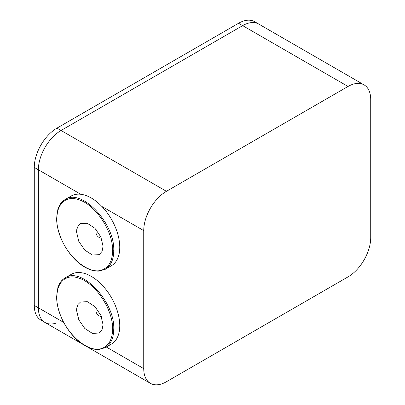 <?xml version="1.0" encoding="UTF-8"?>
<svg xmlns="http://www.w3.org/2000/svg" width="405" height="405" viewBox="0 0 405 405"><rect width="100%" height="100%" fill="white"/><g stroke="black" fill="none" stroke-linecap="round" stroke-linejoin="round"><path stroke-width="0.61" d="M65.185 277.86L71.184 274.398A40.237 23.232 60 0 1 102.192 285.176A40.237 23.232 60 0 1 119.758 325.671A40.237 23.232 60 0 1 111.426 344.093L106.095 347.171M76.565 310.427L76.783 307.876L78.084 304.388L80.474 302.054L87.267 301.649L94.907 306.61L100.83 315.257L103.052 324.678L102.05 329.786L99.19 333.026L92.431 333.411L84.787 328.455L78.818 319.828L76.565 310.427M65.185 199.483L71.184 196.02A40.237 23.232 60 0 1 102.192 206.798A40.237 23.232 60 0 1 119.758 247.293A40.237 23.232 60 0 1 111.426 265.715L106.095 268.788M76.565 232.05L76.783 229.498L78.084 226.01L80.474 223.671L87.267 223.271L94.907 228.233L100.83 236.879L103.052 246.301L102.05 251.409L99.19 254.649L92.431 255.034L84.787 250.077L78.818 241.451L76.565 232.05M143.74 230.617A32.096 18.534 -60 0 1 166.435 191.307L348.027 86.468A32.096 18.534 -60 0 1 364.075 84.878A32.096 18.534 -60 0 1 370.722 99.569L370.722 237.578A32.096 18.534 -60 0 1 348.027 276.888L166.435 381.733A32.096 18.534 -60 0 1 150.387 383.322A32.096 18.534 -60 0 1 143.74 368.626L143.74 230.617L101.837 206.428M57.105 322.78A32.096 18.534 -60 0 1 45.016 322.486A32.096 18.534 -60 0 1 38.369 307.79L38.369 169.786A32.096 18.534 -60 0 1 61.069 130.476L242.656 25.631A32.096 18.534 -60 0 1 258.704 24.042L364.075 84.878M166.435 191.307L61.069 130.476A32.096 18.534 -60 0 0 38.369 169.786L38.369 307.79A32.096 18.534 -60 0 0 45.016 322.486L40.925 320.122A32.096 18.534 -60 0 1 34.278 305.431L34.278 167.422A32.096 18.534 -60 0 1 56.973 128.112L238.565 23.267A32.096 18.534 -60 0 1 254.613 21.678L258.704 24.042A32.096 18.534 -60 0 0 242.656 25.631L348.027 86.468M56.973 128.112L61.069 130.476L242.656 25.631L238.565 23.267M113.754 329.138C115.076 301.786 81.471 266.277 65.19 277.891L65.099 277.946C62.704 279.318 60.785 281.333 59.338 283.991L57.89 287.489L56.619 296.84C56.66 303.583 58.315 310.66 61.575 318.057C65.772 327.25 71.361 334.905 78.352 341.015C85.592 347.004 92.537 349.819 99.19 349.459L105.432 347.581C110.854 344.209 113.628 338.059 113.754 329.138L112.6 329.174C112.398 339.284 108.899 345.667 102.106 348.33C88.877 353.616 66.597 334.879 59.53 312.523C51.546 290.177 61.504 272.099 78.479 278.033C95.17 282.66 113.213 309.547 112.6 329.174M113.754 250.756C115.076 223.408 81.471 187.9 65.19 199.513L65.099 199.569C62.704 200.941 60.785 202.956 59.338 205.613L57.89 209.107L56.619 218.462C56.66 225.205 58.315 232.278 61.575 239.679C65.772 248.873 71.361 256.522 78.352 262.637C85.592 268.626 92.537 271.436 99.19 271.082L105.432 269.203C110.854 265.832 113.628 259.681 113.754 250.756L112.6 250.796C112.398 260.901 108.899 267.29 102.106 269.948C88.877 275.238 66.597 256.497 59.53 234.146C51.546 211.8 61.504 193.722 78.479 199.655C95.17 204.282 113.213 231.169 112.6 250.796M34.278 305.431L63.732 322.436M106.333 347.029L143.74 368.626M34.278 167.422L80.772 194.263M96.4 308.24A6.08 6.08 0 0 0 101.366 316.528M96.4 229.863A6.08 6.08 0 0 0 101.366 238.145M45.016 322.486L82.21 343.956M87.095 346.781L150.387 383.322"/></g></svg>

